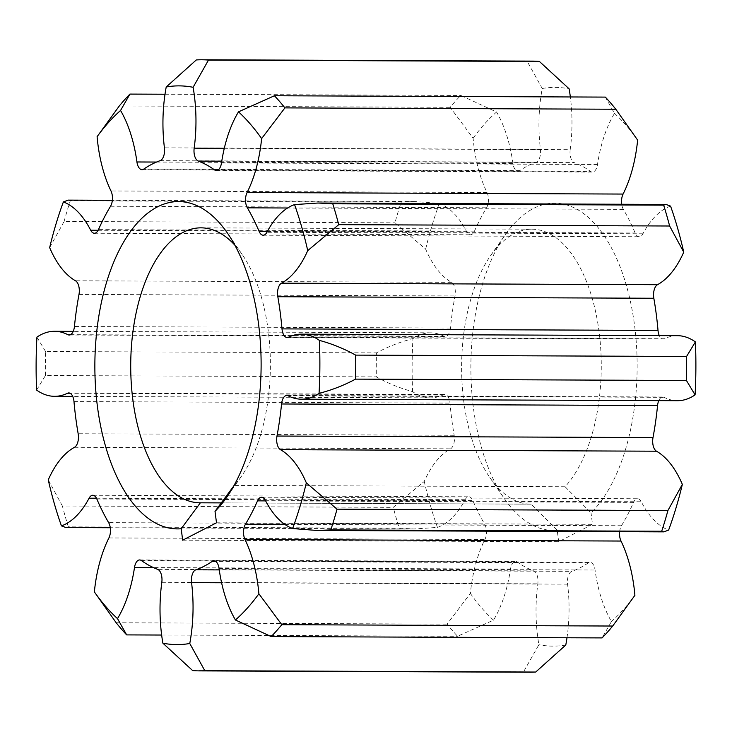 <?xml version="1.0" encoding="UTF-8"?>
<svg xmlns="http://www.w3.org/2000/svg" width="732" height="732" viewBox="0 0 732 732"><rect width="100%" height="100%" fill="white"/><g stroke="black" fill="none" stroke-linecap="round" stroke-linejoin="round"><path stroke-width="0.55" stroke-dasharray="3.66 2.75" d="M565.086 486.753L591.026 512.876A163.666 83.128 -89.8 0 0 634.553 325.337A163.666 83.128 -89.8 0 0 505.538 234.368A163.666 83.128 -89.8 0 0 473.467 408.191A163.666 83.128 -89.8 0 0 504.458 498.767A163.666 83.128 -89.8 0 0 557.198 530.27L531.258 504.147A137.479 69.824 90.2 0 1 530.883 504.156A137.479 69.824 90.2 0 1 489.827 477.548A137.479 69.824 90.2 0 1 463.786 401.475A137.479 69.824 90.2 0 1 490.733 255.459A137.479 69.824 90.2 0 1 531.999 229.189A137.479 69.824 90.2 0 1 599.096 331.87A137.479 69.824 90.2 0 1 565.086 486.753L234.194 485.408A137.479 69.824 -89.8 0 0 241.267 476.541A137.479 69.824 -89.8 0 0 268.214 330.525A137.479 69.824 -89.8 0 0 242.173 254.452A137.479 69.824 -89.8 0 0 234.853 245.174M284.812 524.387L621.459 525.75A10.477 5.316 -89.8 0 0 619.656 531.688M224.294 148.294L570.182 149.703A10.477 5.316 -89.8 0 0 570.164 154.992A10.477 5.316 -89.8 0 0 574.3 162.632L221.759 161.205M570.182 149.703A104.758 53.207 -89.8 0 0 570.347 96.963M196.295 59.951L527.177 61.296L542.229 88.508A104.758 53.207 -89.8 0 0 540.436 149.355A10.477 5.316 90.2 0 1 536.163 162.193A207.778 105.527 -89.8 0 0 519.802 170.611A10.477 5.316 90.2 0 1 518.036 171.197A10.477 5.316 90.2 0 1 512.94 163.501A104.758 53.207 -89.8 0 0 496.561 112.005L460.821 95.434A305.546 155.184 -89.8 0 0 450.189 107.311L473.11 138.211A104.758 53.207 -89.8 0 0 487 192.489A10.477 5.316 90.2 0 1 486.551 207.778A207.778 105.527 -89.8 0 0 474.473 231.147A10.477 5.316 90.2 0 1 470.42 234.78A10.477 5.316 90.2 0 1 466.705 231.76A104.758 53.207 -89.8 0 0 439.383 203.45L414.916 201.529L401.191 202.105A305.546 155.184 -89.8 0 0 394.969 222.821L425.667 249.155A104.758 53.207 -89.8 0 0 451.525 282.323A10.477 5.316 90.2 0 1 455.011 295.957A207.778 105.527 -89.8 0 0 450.445 328.018A10.477 5.316 90.2 0 1 445.184 336.537A10.477 5.316 90.2 0 1 443.857 336.198A104.758 53.207 -89.8 0 0 430.562 332.813A104.758 53.207 -89.8 0 0 412.93 338.651C400.239 341.89 388.079 346.629 376.458 352.87A305.546 155.184 -89.8 0 0 376.321 376.879C387.859 383.284 399.956 388.198 412.61 391.611A104.758 53.207 -89.8 0 0 430.581 397.851A104.758 53.207 -89.8 0 0 443.5 394.777A10.477 5.316 90.2 0 1 444.8 394.466A10.477 5.316 90.2 0 1 449.997 403.112A207.778 105.527 -89.8 0 0 454.179 435.275A10.477 5.316 90.2 0 1 450.528 448.826A104.758 53.207 -89.8 0 0 424.267 481.391L393.258 507.34A305.546 155.184 -89.8 0 0 399.233 528.202L413.928 528.98L437.443 527.406A104.758 53.207 -89.8 0 0 465.095 499.727A10.477 5.316 90.2 0 1 468.809 496.79A10.477 5.316 90.2 0 1 472.854 500.523A207.778 105.527 -89.8 0 0 484.648 524.167A10.477 5.316 90.2 0 1 484.923 539.466A104.758 53.207 -89.8 0 0 470.374 593.414L447.087 624.112A305.546 155.184 -89.8 0 0 457.573 636.245L493.505 620.16A104.758 53.207 -89.8 0 0 510.506 569.048A10.477 5.316 90.2 0 1 515.657 561.471A10.477 5.316 90.2 0 1 517.451 562.103A207.778 105.527 -89.8 0 0 533.71 570.896A10.477 5.316 90.2 0 1 537.828 583.825A104.758 53.207 -89.8 0 0 538.889 644.7L523.517 671.912A305.546 155.184 -89.8 0 0 530.206 672.223M532.686 61.122A305.546 155.184 -89.8 0 0 527.177 61.296M192.626 670.567L523.517 671.912M161.653 635.037L457.573 636.245M116.196 622.767L447.087 624.112M66.026 527.571L68.341 526.857L399.233 528.202M68.341 526.857A305.546 155.184 90.2 0 1 62.376 505.995L393.258 507.34M36.6 390.083L45.43 375.534L376.321 376.879M45.43 375.534A305.546 155.184 90.2 0 1 45.576 351.525L376.458 352.87M49.657 247.626L64.077 221.485L394.969 222.821M64.077 221.485A305.546 155.184 90.2 0 1 70.299 200.76L401.191 202.105M605.318 97.1L614.505 113.369A104.758 53.207 -89.8 0 0 597.504 164.48A10.477 5.316 90.2 0 1 592.362 172.057A10.477 5.316 90.2 0 1 590.559 171.425A207.778 105.527 -89.8 0 0 574.3 162.632M670.567 206.122A104.758 53.207 -89.8 0 0 642.916 233.801A10.477 5.316 90.2 0 1 639.21 236.738A10.477 5.316 90.2 0 1 635.156 233.005A207.778 105.527 -89.8 0 0 623.362 209.361A10.477 5.316 90.2 0 1 621.724 204.255M677.429 335.677A104.758 53.207 -89.8 0 0 664.51 338.751A10.477 5.316 90.2 0 1 663.21 339.062A10.477 5.316 90.2 0 1 659.285 335.604M658.773 400.633A10.477 5.316 90.2 0 1 662.826 396.991A10.477 5.316 90.2 0 1 664.153 397.33A104.758 53.207 -89.8 0 0 677.448 400.706M621.459 525.75A207.778 105.527 -89.8 0 0 633.537 502.381A10.477 5.316 90.2 0 1 637.59 498.748A10.477 5.316 90.2 0 1 641.305 501.768A104.758 53.207 -89.8 0 0 668.627 530.078M566.989 637.773A104.758 53.207 -89.8 0 0 567.574 584.173A10.477 5.316 90.2 0 1 571.848 571.335A207.778 105.527 -89.8 0 0 588.208 562.917A10.477 5.316 90.2 0 1 589.974 562.332A10.477 5.316 90.2 0 1 595.07 570.027A104.758 53.207 -89.8 0 0 611.449 621.523L602.07 637.911M62.376 505.995L48.257 479.863M45.576 351.525L36.92 337.123M70.299 200.76L68.158 200.12M182.671 540.189L558.681 541.717L592.508 524.313L591.026 512.876M558.681 541.717L557.198 530.27M412.61 391.611A279.359 141.88 90.2 0 1 412.93 338.651M425.667 249.155A279.359 141.88 90.2 0 1 439.383 203.45M473.11 138.211A279.359 141.88 90.2 0 1 496.561 112.005M542.229 88.508A279.359 141.88 90.2 0 1 569.121 88.819M614.505 113.369A279.359 141.88 90.2 0 1 637.636 140.114M634.9 595.317A279.359 141.88 90.2 0 1 611.449 621.523M565.781 645.02A279.359 141.88 90.2 0 1 538.889 644.7M493.505 620.16A279.359 141.88 90.2 0 1 470.374 593.414M437.443 527.406A279.359 141.88 90.2 0 1 424.267 481.391M165.011 94.227L460.821 95.434M119.298 105.966L450.189 107.311M221.284 502.893L531.258 504.147M216.498 522.785L592.508 524.313M233.673 486.121L234.194 485.408M540.436 149.355L164.425 147.827M597.504 164.48L221.494 162.952M642.916 233.801L266.906 232.273M664.51 338.751L288.5 337.223M288.143 395.802L664.153 397.33M265.295 500.24L641.305 501.768M219.06 568.499L595.07 570.027M567.574 584.173L221.586 582.764M161.818 582.297L537.828 583.825M510.506 569.048L153.455 567.593M108.912 537.938L484.923 539.466M465.095 499.727L96.478 498.227M74.518 447.298L450.528 448.826M443.5 394.777L70.08 393.258M70.51 334.68L443.857 336.198M451.525 282.323L75.515 280.795M98.143 230.269L466.705 231.76M156.547 162.056L512.94 163.501M487 192.489L110.99 190.96M474.473 231.147L98.463 229.619M79.001 294.429L455.011 295.957M450.445 328.018L74.435 326.49M73.987 401.584L449.997 403.112M454.179 435.275L78.168 433.747M96.844 498.995L472.854 500.523M484.648 524.167L108.638 522.639M141.441 560.575L517.451 562.103M533.71 570.896L157.7 569.368M219.252 569.899L571.848 571.335M588.208 562.917L215.73 561.407M633.537 502.381L265.634 500.889M267.317 231.504L635.156 233.005M623.362 209.361L287.603 207.998M218.154 169.916L590.559 171.425M160.152 160.665L536.163 162.193M519.802 170.611L143.792 169.083M110.541 206.25L486.551 207.778M490.733 255.459L505.538 234.368M242.173 254.452L227.542 233.234M201.117 227.844L531.999 229.189M319.344 203.029L318.072 203.029M318.31 530.471L317.084 530.462M413.928 528.971L110.276 527.745M430.581 397.851L72.715 396.396M430.562 332.813L73.227 331.367M414.916 201.538L112.344 200.312M94.41 233.252L470.42 234.78M69.174 335.009L445.184 336.537M68.79 392.938L444.8 394.466M92.79 495.262L468.809 496.79M139.638 559.943L515.657 561.471M213.964 560.803L589.974 562.332M261.58 497.22L637.59 498.748M286.816 395.463L662.826 396.991M287.2 337.534L663.21 339.062M263.191 235.21L639.21 236.738M216.343 170.529L592.362 172.057M142.026 169.668L518.036 171.197M200.001 502.811L530.883 504.156M241.267 476.541L226.463 497.632M489.827 477.548L504.458 498.767"/><path stroke-width="1.1" d="M234.853 245.174A137.479 69.824 -89.8 0 0 201.117 227.844A137.479 69.824 -89.8 0 0 132.904 400.13A137.479 69.824 -89.8 0 0 200.001 502.811A137.479 69.824 -89.8 0 0 200.367 502.811L181.188 528.742A163.666 83.128 90.2 0 1 97.448 406.663A163.666 83.128 90.2 0 1 131.669 229.885A163.666 83.128 90.2 0 1 227.542 233.234A163.666 83.128 90.2 0 1 258.533 323.809A163.666 83.128 90.2 0 1 226.463 497.632A163.666 83.128 90.2 0 1 215.016 511.348L234.194 485.408M656.485 451.205L280.475 449.677A104.758 53.207 90.2 0 1 306.333 482.846L337.031 509.179L667.923 510.515L682.343 484.374A104.758 53.207 -89.8 0 0 656.485 451.205A10.477 5.316 90.2 0 1 652.834 443.793A10.477 5.316 90.2 0 1 652.999 437.571A207.778 105.527 -89.8 0 0 657.565 405.51A10.477 5.316 90.2 0 1 658.773 400.633M280.475 449.677A10.477 5.316 90.2 0 1 276.824 442.265A10.477 5.316 90.2 0 1 276.989 436.043L652.999 437.571M659.285 335.604A10.477 5.316 90.2 0 1 658.105 331.239A10.477 5.316 90.2 0 1 658.013 330.416A207.778 105.527 -89.8 0 0 656.256 314.165A207.778 105.527 -89.8 0 0 653.832 298.253A10.477 5.316 90.2 0 1 653.713 297.457A10.477 5.316 90.2 0 1 657.482 284.702A104.758 53.207 -89.8 0 0 683.743 252.137L669.624 226.005A305.546 155.184 -89.8 0 0 663.659 205.143L665.974 204.429L670.567 206.122A279.359 141.88 90.2 0 1 683.743 252.137M301.419 334.149A104.758 53.207 90.2 0 1 319.39 340.389C332.044 343.802 344.141 348.716 355.679 355.121L686.57 356.466L695.4 341.917A104.758 53.207 -89.8 0 0 677.429 335.677L301.419 334.149A104.758 53.207 90.2 0 0 288.5 337.223A10.477 5.316 90.2 0 1 287.2 337.534A10.477 5.316 90.2 0 1 282.095 329.711A10.477 5.316 90.2 0 1 282.003 328.888L658.013 330.416M653.832 298.253L277.821 296.725A10.477 5.316 90.2 0 1 277.702 295.929A10.477 5.316 90.2 0 1 281.472 283.174L657.482 284.702M621.724 204.255A10.477 5.316 90.2 0 1 621.697 204.072A10.477 5.316 90.2 0 1 623.088 194.062A104.758 53.207 -89.8 0 0 637.636 140.114L615.804 109.233A305.546 155.184 -89.8 0 0 605.318 97.1L274.427 95.755A305.546 155.184 90.2 0 1 284.913 107.888L615.804 109.233M287.603 207.998L247.352 207.833A10.477 5.316 90.2 0 1 245.687 202.544A10.477 5.316 90.2 0 1 247.077 192.534L623.088 194.062M619.656 531.688A10.477 5.316 -89.8 0 0 619.711 536.419A10.477 5.316 -89.8 0 0 621.011 541.039L245 539.511A104.758 53.207 90.2 0 1 258.012 585.664A104.758 53.207 90.2 0 1 258.89 593.789L281.811 624.689L612.702 626.034L634.9 595.317A104.758 53.207 -89.8 0 0 634.022 587.192A104.758 53.207 -89.8 0 0 621.011 541.039M245 539.511A10.477 5.316 90.2 0 1 243.692 534.891A10.477 5.316 90.2 0 1 245.449 524.222L284.812 524.387M277.821 296.725A207.778 105.527 90.2 0 1 280.237 312.637A207.778 105.527 90.2 0 1 282.003 328.888M221.759 161.205L198.29 161.104A10.477 5.316 90.2 0 1 194.154 153.464A10.477 5.316 90.2 0 1 194.172 148.175L224.294 148.294M570.347 96.963A104.758 53.207 -89.8 0 0 570.329 96.78A104.758 53.207 -89.8 0 0 569.121 88.819L539.374 61.433A305.546 155.184 -89.8 0 0 532.686 61.122L201.794 59.777A305.546 155.184 90.2 0 1 208.483 60.088L539.374 61.433M208.483 60.088L193.111 87.3A104.758 53.207 90.2 0 1 194.319 95.251A104.758 53.207 90.2 0 1 194.172 148.175M120.551 110.477A279.359 141.88 -89.8 0 0 97.1 136.683L119.298 105.966A305.546 155.184 90.2 0 1 129.93 94.089L120.551 110.477A104.758 53.207 90.2 0 1 136.93 161.973A10.477 5.316 90.2 0 0 142.026 169.668A10.477 5.316 90.2 0 0 143.792 169.083A207.778 105.527 90.2 0 1 160.152 160.665A10.477 5.316 90.2 0 0 164.425 147.827A104.758 53.207 90.2 0 1 166.219 86.98L196.295 59.951A305.546 155.184 90.2 0 1 201.794 59.777M247.352 207.833A207.778 105.527 90.2 0 1 259.146 231.477A10.477 5.316 90.2 0 0 263.191 235.21A10.477 5.316 90.2 0 0 266.906 232.273A104.758 53.207 90.2 0 1 294.557 204.594L318.072 203.02L332.767 203.798L663.659 205.143M332.767 203.798A305.546 155.184 90.2 0 1 338.742 224.66L669.624 226.005M355.679 355.121A305.546 155.184 90.2 0 1 355.542 379.13L686.424 380.475A305.546 155.184 -89.8 0 0 686.57 356.466M337.031 509.179A305.546 155.184 90.2 0 1 330.809 529.895L661.701 531.24A305.546 155.184 -89.8 0 0 667.923 510.515M281.811 624.689A305.546 155.184 90.2 0 1 271.179 636.566L602.07 637.911A305.546 155.184 -89.8 0 0 612.702 626.034M221.586 582.764L191.564 582.645A104.758 53.207 90.2 0 1 189.771 643.492L204.823 670.704L535.705 672.049L565.781 645.02A104.758 53.207 -89.8 0 0 566.989 637.773M204.823 670.704A305.546 155.184 90.2 0 1 199.314 670.878A305.546 155.184 90.2 0 1 192.626 670.567L162.879 643.181A104.758 53.207 90.2 0 1 161.818 582.297A10.477 5.316 90.2 0 0 157.7 569.368A207.778 105.527 90.2 0 1 141.441 560.575A10.477 5.316 90.2 0 0 139.638 559.943A10.477 5.316 90.2 0 0 134.496 567.52A104.758 53.207 90.2 0 1 117.495 618.632L126.682 634.9L161.653 635.037M199.314 670.878L530.206 672.223A305.546 155.184 -89.8 0 0 535.705 672.049M126.682 634.9A305.546 155.184 90.2 0 1 116.196 622.767L94.364 591.886A104.758 53.207 90.2 0 1 108.912 537.938A10.477 5.316 90.2 0 0 108.638 522.639A207.778 105.527 90.2 0 1 96.844 498.995A10.477 5.316 90.2 0 0 92.79 495.262A10.477 5.316 90.2 0 0 89.084 498.199A104.758 53.207 90.2 0 1 61.433 525.878L66.026 527.571M198.29 161.104A207.778 105.527 90.2 0 1 214.549 169.897A10.477 5.316 90.2 0 0 216.343 170.529A10.477 5.316 90.2 0 0 221.494 162.952A104.758 53.207 90.2 0 1 238.495 111.84L274.427 95.755M284.913 107.888L261.626 138.586A104.758 53.207 90.2 0 1 247.077 192.534M338.742 224.66L307.733 250.609A104.758 53.207 90.2 0 1 281.472 283.174M355.542 379.13C343.921 385.371 331.761 390.11 319.07 393.349A104.758 53.207 90.2 0 1 301.438 399.187A104.758 53.207 90.2 0 1 288.143 395.802A10.477 5.316 90.2 0 0 286.816 395.463A10.477 5.316 90.2 0 0 281.555 403.982A207.778 105.527 90.2 0 1 276.989 436.043M301.438 399.187L677.448 400.706A104.758 53.207 -89.8 0 0 695.08 394.877L686.424 380.475M330.809 529.895L317.084 530.471L292.617 528.55A104.758 53.207 90.2 0 1 265.295 500.24A10.477 5.316 90.2 0 0 261.58 497.22A10.477 5.316 90.2 0 0 257.527 500.853A207.778 105.527 90.2 0 1 245.449 524.222M682.343 484.374A279.359 141.88 90.2 0 1 668.627 530.078L663.842 531.88L661.701 531.24M271.179 636.566L235.439 619.995A104.758 53.207 90.2 0 1 219.06 568.499A10.477 5.316 90.2 0 0 213.964 560.803A10.477 5.316 90.2 0 0 212.198 561.389A207.778 105.527 90.2 0 1 195.837 569.807L219.252 569.899M61.433 525.878A279.359 141.88 -89.8 0 1 48.257 479.863A104.758 53.207 90.2 0 1 74.518 447.298A10.477 5.316 90.2 0 0 78.168 433.747A207.778 105.527 90.2 0 1 73.987 401.584A10.477 5.316 90.2 0 0 68.79 392.938A10.477 5.316 90.2 0 0 67.49 393.249A104.758 53.207 90.2 0 1 54.571 396.323A104.758 53.207 90.2 0 1 36.6 390.083A279.359 141.88 -89.8 0 1 36.92 337.123A104.758 53.207 90.2 0 1 54.552 331.294A104.758 53.207 90.2 0 1 67.847 334.67L70.51 334.68M67.847 334.67A10.477 5.316 90.2 0 0 69.174 335.009A10.477 5.316 90.2 0 0 74.435 326.49A207.778 105.527 90.2 0 1 79.001 294.429A10.477 5.316 90.2 0 0 75.515 280.795A104.758 53.207 90.2 0 1 49.657 247.626A279.359 141.88 -89.8 0 1 63.373 201.922A104.758 53.207 90.2 0 1 90.695 230.232L98.143 230.269M112.344 200.312L68.158 200.129L63.373 201.922M215.016 511.348L216.498 522.785L182.671 540.189L181.188 528.742M94.364 591.886A279.359 141.88 -89.8 0 0 117.495 618.632M162.879 643.181A279.359 141.88 -89.8 0 0 189.771 643.492M191.564 582.645A10.477 5.316 90.2 0 1 195.837 569.807M235.439 619.995A279.359 141.88 -89.8 0 0 258.89 593.789M292.617 528.55A279.359 141.88 -89.8 0 0 306.333 482.846M319.07 393.349A279.359 141.88 -89.8 0 0 319.39 340.389M307.733 250.609A279.359 141.88 -89.8 0 0 294.557 204.594M261.626 138.586A279.359 141.88 -89.8 0 0 238.495 111.84M193.111 87.3A279.359 141.88 -89.8 0 0 166.219 86.98M90.695 230.232A10.477 5.316 90.2 0 0 94.41 233.252A10.477 5.316 90.2 0 0 98.463 229.619A207.778 105.527 90.2 0 1 110.541 206.25A10.477 5.316 90.2 0 0 110.99 190.96A104.758 53.207 90.2 0 1 97.1 136.683M695.4 341.917A279.359 141.88 90.2 0 1 695.08 394.877M129.93 94.089L165.011 94.227M200.367 502.811L221.284 502.893M153.455 567.593L134.496 567.52M96.478 498.227L89.084 498.199M70.08 393.258L67.49 393.249M136.93 161.973L156.547 162.056M215.73 561.407L212.198 561.389M265.634 500.889L257.527 500.853M657.565 405.51L281.555 403.982M259.146 231.477L267.317 231.504M214.549 169.897L218.154 169.916M665.754 204.438L319.344 203.029M663.631 531.871L318.31 530.471M110.276 527.745L66.026 527.562M72.715 396.396L54.571 396.323M73.227 331.367L54.552 331.294"/></g></svg>
